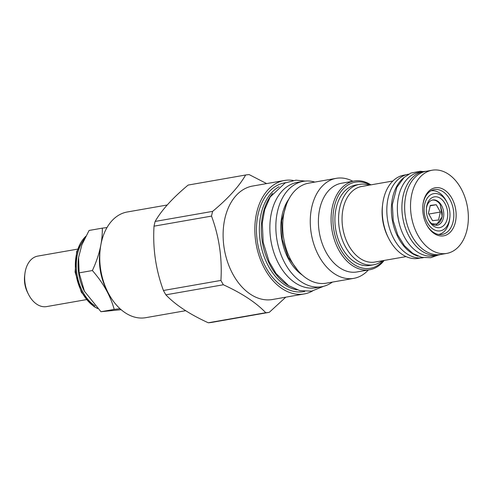 <?xml version="1.0" encoding="UTF-8"?>
<svg xmlns="http://www.w3.org/2000/svg" width="493" height="493" viewBox="0 0 493 493"><rect width="100%" height="100%" fill="white"/><g stroke="black" fill="none" stroke-linecap="round" stroke-linejoin="round"><path stroke-width="0.74" d="M431.745 200.257A12.732 8.572 80.1 0 1 440.15 204.416L442.135 212.483A11.419 7.685 -99.9 0 1 436.373 223.945L432.195 223.964M436.373 223.945A11.419 7.685 -99.9 0 1 435.639 224.019L431.813 223.693M438.511 220.001L440.378 212.033L436.274 204.724L430.303 205.39L428.435 213.364L432.54 220.667L438.511 220.001M440.15 204.416L440.335 204.681A12.818 8.627 80.1 0 0 437.032 201.249A12.818 8.627 80.1 0 0 432.466 200.035M428.46 219.687A12.818 8.627 80.1 0 0 432.318 224.05A12.818 8.627 80.1 0 0 437.217 225.215A12.818 8.627 80.1 0 0 443.78 214.683A12.818 8.627 80.1 0 0 437.692 201.138A12.818 8.627 80.1 0 0 432.799 199.967A12.818 8.627 80.1 0 0 426.439 208.138M436.071 225.301L442.19 216.821L440.335 204.681M433.766 226.188A15.61 10.507 80.1 0 0 447.219 218.947A15.61 10.507 80.1 0 0 440.311 198.285A15.61 10.507 80.1 0 0 426.507 207.504A15.61 10.507 80.1 0 0 428.737 220.26A15.61 10.507 80.1 0 0 433.766 226.188M441.001 195.345A18.894 12.719 -99.9 0 1 447.089 202.518A18.894 12.719 -99.9 0 1 449.789 217.961A18.894 12.719 -99.9 0 1 433.076 229.128A18.894 12.719 -99.9 0 1 424.719 204.114A18.894 12.719 -99.9 0 1 441.001 195.345M431.036 190.766A22.185 14.932 -99.9 0 1 439.294 192.825A22.185 14.932 -99.9 0 1 446.442 201.249L447.089 202.518M449.789 217.961L449.616 219.373A22.185 14.932 -99.9 0 1 438.684 234.465M422.926 204.786A22.758 15.314 -99.9 0 1 434.315 189.608A22.758 15.314 -99.9 0 1 443.01 191.685A22.758 15.314 -99.9 0 1 453.819 215.743A22.758 15.314 -99.9 0 1 442.159 234.446A22.758 15.314 -99.9 0 1 433.464 232.369A22.758 15.314 -99.9 0 1 426.297 224.038M444.55 190.008A24.404 16.423 -99.9 0 1 455.347 222.306A24.404 16.423 -99.9 0 1 434.321 233.627A24.404 16.423 -99.9 0 1 426.457 224.364A24.404 16.423 -99.9 0 1 422.969 204.422A24.404 16.423 -99.9 0 1 444.55 190.008M448.291 174.072A42.232 28.421 80.1 0 0 432.151 170.221A42.232 28.421 80.1 0 0 410.521 204.915A42.232 28.421 80.1 0 0 430.58 249.563A42.232 28.421 -99.9 0 0 446.713 253.414A42.232 28.421 -99.9 0 0 468.35 218.719A42.232 28.421 -99.9 0 0 448.291 174.072M432.151 170.221L426.291 171.244A42.232 28.421 80.1 0 0 404.654 205.945A42.232 28.421 80.1 0 0 424.713 250.592A42.232 28.421 -99.9 0 0 440.847 254.443L446.713 253.414M426.131 171.274A42.392 28.532 80.1 0 0 423.629 171.546A42.392 28.532 80.1 0 0 401.906 206.376A42.392 28.532 80.1 0 0 422.045 251.196A42.392 28.532 -99.9 0 0 438.246 255.066A42.392 28.532 -99.9 0 0 440.693 254.468M423.629 171.546L419.075 172.34A42.392 28.532 80.1 0 0 397.358 207.171A42.392 28.532 80.1 0 0 417.497 251.997A42.392 28.532 -99.9 0 0 433.692 255.861L438.246 255.066M404.205 177.369A42.392 28.532 80.1 0 0 391.645 215.281A42.392 28.532 80.1 0 0 411.513 253.045A42.392 28.532 -99.9 0 0 417.99 256.181M408.648 174.165L408.543 174.183A42.392 28.532 80.1 0 0 386.82 209.02A42.392 28.532 80.1 0 0 406.965 253.84A42.392 28.532 -99.9 0 0 423.16 257.703L423.265 257.685M406.096 174.781L403.903 175.163A42.232 28.421 80.1 0 0 382.691 203.966A42.232 28.421 80.1 0 0 388.73 238.47A42.232 28.421 80.1 0 0 402.331 254.511A42.232 28.421 80.1 0 0 418.465 258.357L420.658 257.975M382.691 203.966L382.482 205.63A38.368 25.821 80.1 0 0 387.966 236.979L388.73 238.47M392.872 181.017L361.708 186.471A38.368 25.821 80.1 0 0 342.056 217.992A38.368 25.821 80.1 0 0 360.278 258.56A38.368 25.821 -99.9 0 0 374.939 262.054L406.103 256.6M382.408 260.748A40.833 27.479 -99.9 0 1 373.571 264.796A40.833 27.479 -99.9 0 1 357.967 261.074A40.833 27.479 80.1 0 1 338.568 217.906A40.833 27.479 80.1 0 1 359.489 184.357L355.835 184.992A40.833 27.479 -99.9 0 0 334.92 218.547A40.833 27.479 -99.9 0 0 354.319 261.715A40.833 27.479 -99.9 0 0 369.916 265.437L373.571 264.796M369.177 185.165A40.833 27.479 80.1 0 0 359.489 184.357M383.369 260.581A43.711 29.414 -99.9 0 1 346.875 258.344A43.711 29.414 -99.9 0 1 334.371 206.431A43.711 29.414 -99.9 0 1 370.144 184.992M384.152 260.446A45.023 30.301 -99.9 0 1 369.682 269.733A45.023 30.301 -99.9 0 1 339.504 251.325A45.023 30.301 -99.9 0 1 332.559 206.031A45.023 30.301 -99.9 0 1 354.159 181.036A45.023 30.301 -99.9 0 1 370.921 184.857M354.159 181.036L341.47 183.254A45.023 30.301 80.1 0 0 319.871 208.249A45.023 30.301 -99.9 0 0 326.816 253.55A45.023 30.301 -99.9 0 0 356.994 271.951L369.682 269.733M368.363 269.961A50.773 34.171 -99.9 0 1 353.795 278.354A50.773 34.171 -99.9 0 1 319.76 257.592A50.773 34.171 -99.9 0 1 311.927 206.512A50.773 34.171 80.1 0 1 336.288 178.324L308.71 183.149A50.773 34.171 80.1 0 0 284.35 211.343A50.773 34.171 -99.9 0 0 292.183 262.424A50.773 34.171 -99.9 0 0 326.218 283.179L353.795 278.354M352.84 181.264A50.773 34.171 80.1 0 0 336.288 178.324M314.867 182.071A53.484 35.995 80.1 0 0 303.257 181.35A53.484 35.995 80.1 0 0 275.852 225.301A53.484 35.995 80.1 0 0 301.266 281.848A53.484 35.995 -99.9 0 0 321.701 286.723A53.484 35.995 -99.9 0 0 332.374 282.101M303.257 181.35L297.273 182.398A53.484 35.995 80.1 0 0 269.868 226.349A53.484 35.995 80.1 0 0 295.276 282.896A53.484 35.995 -99.9 0 0 315.711 287.77L321.701 286.723M288.799 285.786A53.731 36.162 -99.9 0 1 263.071 213.457A53.731 36.162 80.1 0 1 272.635 193.41M297.156 289.866A53.731 36.162 -99.9 0 1 261.105 213.802A53.731 36.162 80.1 0 1 279.106 186.73M285.675 182.693A55.21 37.16 80.1 0 0 258.277 213.494A55.21 37.16 -99.9 0 0 267.12 269.591A55.21 37.16 -99.9 0 0 304.705 291.431M312.568 290.981A57.595 38.762 -99.9 0 1 304.212 293.951A57.595 38.762 -99.9 0 1 265.604 270.411A57.595 38.762 -99.9 0 1 256.724 212.465A57.595 38.762 -99.9 0 1 284.35 180.493A57.595 38.762 -99.9 0 1 293.224 180.444M304.212 293.951L272.487 299.504A57.595 38.762 -99.9 0 1 233.879 275.963A57.595 38.762 -99.9 0 1 224.999 218.017A57.595 38.762 80.1 0 1 252.626 186.046L284.35 180.493M266.639 183.593L249.187 174.608A69.673 46.89 80.1 0 0 245.643 175.003L188.147 185.066C172.642 197.976 161.642 210.098 155.135 221.431A69.673 46.89 80.1 0 0 154.549 223.779A69.673 46.89 -99.9 0 0 154.026 226.17L211.522 216.107A69.673 46.89 -99.9 0 1 212.039 213.715A69.673 46.89 80.1 0 1 212.631 211.374C228.136 198.463 239.136 186.342 245.643 175.003M212.631 211.374L155.135 221.431M285.786 297.18L269.307 312.322L211.817 322.385A69.673 46.89 -99.9 0 1 208.268 322.779C189.632 314.251 175.496 304.933 165.858 294.826A69.673 46.89 -99.9 0 1 163.423 290.488C155.788 269.837 152.657 248.398 154.026 226.17M269.307 312.322A69.673 46.89 -99.9 0 1 265.764 312.716L208.268 322.779M265.764 312.716C256.126 302.61 241.989 293.292 223.354 284.763L165.858 294.826M223.354 284.763A69.673 46.89 -99.9 0 1 220.919 280.425L163.423 290.488M220.919 280.425C222.288 258.196 219.151 236.757 211.522 216.107M185.682 310.695L145.743 317.683A53.651 36.106 -99.9 0 1 107.967 292.423A53.651 36.106 -99.9 0 1 100.295 248.583A53.651 36.106 -99.9 0 1 101.509 241.78A53.651 36.106 -99.9 0 1 127.243 211.99L167.219 204.996M107.967 292.423L106.451 289.434A45.929 30.911 -99.9 0 1 99.882 251.911L100.295 248.583M119.996 308.673L114.197 309.401C110.475 295.825 103.203 282.877 92.376 270.546C99.247 255.787 102.562 241.656 102.322 228.142L106.999 227.556M102.322 228.142L89.079 230.459L81.863 244.842L78.572 257.512L79.139 272.863L84.439 291.271L100.954 311.718L121.136 309.684M84.439 291.271L84.087 290.58A39.354 26.486 -99.9 0 1 78.455 258.424L78.572 257.512M92.376 270.546L79.139 272.863M114.197 309.401L100.954 311.718M84.167 239.53A39.354 26.486 -99.9 0 0 94.964 305.839A39.354 26.486 80.1 0 0 95.001 305.863M85.72 236.424A40.192 27.053 80.1 0 0 75.774 272.45A40.192 27.053 80.1 0 0 94.434 306.652A40.192 27.053 80.1 0 0 97.435 308.365M77.463 249.15L37.801 256.089A25.636 17.249 80.1 0 0 24.921 273.572A25.636 17.249 80.1 0 0 28.588 294.518A25.636 17.249 80.1 0 0 36.846 304.255A25.636 17.249 80.1 0 0 46.638 306.591L86.3 299.645M24.921 273.572L24.65 275.766A20.54 13.822 80.1 0 0 27.59 292.546L28.588 294.518M440.378 212.033L428.824 214.054M436.274 204.724L430.21 205.784M288.978 198.895A46.256 31.133 80.1 0 0 302.314 275.069M286.47 204.385L281.682 220.605L282.236 239.327L288.072 257.13L298.086 270.756M85.825 236.233L76.674 251.541L75.096 272.111L81.345 292.281L93.775 306.436L97.632 308.563M305.179 181.097L295.979 180.161L285.09 182.965L270.176 197.021L264.735 209.531L262.288 223.033L263.2 242.371L269.153 261.746L276.086 273.56L288.578 285.638L299.898 290.66L311.681 291.141L323.593 286.31M423.518 171.564L420.276 171.244L410.872 173.061L404.075 177.486L396.84 187.352L392.342 204.577L393.248 220.765L397.814 235.075L404.389 245.693L412.832 253.451L421.601 257.346L430.709 257.716L438.135 255.084"/></g></svg>
